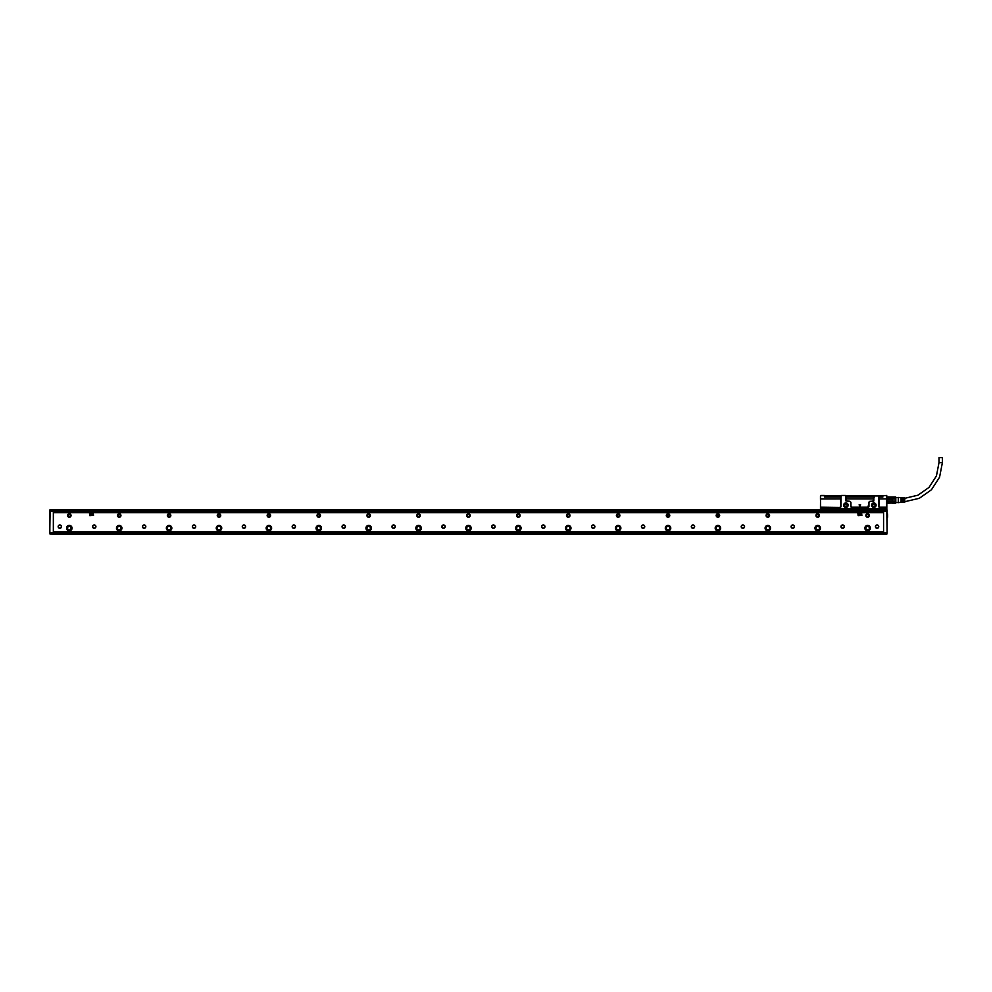<?xml version="1.0" encoding="UTF-8"?>
<svg xmlns="http://www.w3.org/2000/svg" width="992" height="992" viewBox="0 0 992 992"><rect width="100%" height="100%" fill="white"/><g stroke="black" fill="none" stroke-linecap="round" stroke-linejoin="round"><path stroke-width="1.49" d="M882.074 509.665L876.593 509.925M874.956 509.665L867.603 509.789M873.146 509.454L869.513 509.206M872.799 509.665L870.902 509.268M826.993 509.665L829.089 509.913M820.818 507.929L821.612 507.197L840.013 507.42L821.612 507.42L820.669 509.169L886.612 509.169M845.903 500.935L849.797 501.444A0.992 0.992 0 0 1 850.789 502.436L850.789 506.428A0.992 0.992 0 0 0 851.793 507.42L850.962 506.428L850.925 502.436L849.797 501.258L845.903 500.935L845.407 495.454L841.514 495.454L840.869 497.104L824.451 497.104L824.402 495.454L820.706 495.454L820.458 498.939L820.458 496.397M886.749 495.628L882.83 495.702L886.563 495.454L886.823 498.877L879.135 498.914L886.823 498.877M876.618 509.59L869.637 509.206M870.53 509.256L870.455 509.876M826.187 509.504L828.903 509.417M824.836 509.665L832.189 509.789M830.478 509.194L826.324 509.491M823.199 509.504L830.155 509.206M820.694 509.02L886.588 509.02M879.73 507.42L878.738 506.428A0.992 0.992 0 0 0 879.73 507.42L885.67 507.42L886.104 509.169M821.103 507.929L821.165 509.169M820.669 509.169L820.458 498.939L840.621 498.914L840.621 497.104M845.903 495.95L846.052 497.104L873.692 497.104L873.84 495.95L873.84 500.935L869.959 501.444A0.992 0.992 0 0 0 868.955 502.436L867.963 507.42A0.992 0.992 0 0 0 868.955 506.428L868.955 502.436M878.738 506.428L878.738 495.95L878.887 497.104L882.83 497.104L882.83 495.702M874.349 497.104L873.493 496.893M886.823 498.294L886.823 508.921M829.262 509.256L829.337 509.876M886.563 495.702L886.563 508.97L885.67 507.197L879.73 507.197M873.84 495.95L878.738 495.95M851.793 507.42L867.963 507.42M841.018 495.95L841.018 506.428A0.992 0.992 0 0 1 840.013 507.42M843.634 505.176A2.269 2.269 0 0 0 845.903 507.445A2.269 2.269 0 0 0 846.362 502.956A2.269 2.269 0 0 0 843.634 505.176M871.571 505.176A2.269 2.269 0 0 0 873.84 507.445A2.269 2.269 0 0 0 874.299 502.956A2.269 2.269 0 0 0 871.571 505.176M820.533 495.628L820.458 508.921M824.451 495.702L820.706 495.702M840.013 507.197L840.844 506.428L840.621 498.914M873.444 497.104L873.444 498.877L846.3 498.877L846.114 500.935M846.3 498.877L846.3 497.104M873.444 498.877L873.344 501.258L869.959 501.258L868.831 502.436M879.135 498.877L879.135 497.104M878.912 506.428L879.135 498.914M840.869 496.893L830.676 497.104M830.577 496.893L824.476 496.893L824.476 495.653L841.315 495.653M845.903 503.936A1.252 1.252 0 0 1 847.156 505.176A1.252 1.252 0 0 1 845.903 506.428A1.252 1.252 0 0 1 844.663 505.176A1.252 1.252 0 0 1 845.903 503.936M873.84 506.428A1.252 1.252 0 0 1 872.6 505.176A1.252 1.252 0 0 1 873.84 503.936A1.252 1.252 0 0 1 875.093 505.176A1.252 1.252 0 0 1 873.84 506.428M851.793 507.197L867.963 507.197M843.783 505.176A2.12 2.12 0 0 0 845.903 507.296A2.12 2.12 0 0 0 846.325 503.105A2.12 2.12 0 0 0 843.783 505.176M871.72 505.176A2.12 2.12 0 0 0 873.84 507.296A2.12 2.12 0 0 0 874.274 503.105A2.12 2.12 0 0 0 871.72 505.176M859.779 506.565L860.622 504.816L859.134 504.816L859.779 506.565L859.134 504.816M878.887 496.893L882.806 496.893L882.806 495.653L882.297 496.893M845.606 495.653L874.15 495.653M878.441 495.653L882.297 495.653M846.052 496.893L873.692 496.893M859.965 506.565L860.622 504.816M887.319 502.262L887.319 500.861L887.319 502.262M887.319 499.224L892.304 499.224L892.056 497.748L887.319 497.823L887.319 499.224L892.304 499.224L892.304 500.861L887.319 500.861M892.304 497.823L892.304 497.004L887.319 497.004L895.689 496.967L895.689 497.922L892.304 497.922M887.319 503.08L892.304 503.08L887.319 503.08M892.304 502.262L892.304 503.18L895.689 503.18L895.689 502.15L887.567 502.336M892.304 502.15L892.304 500.861L887.567 501.059M887.567 497.748L887.567 499.026M892.056 502.336L892.056 501.059M892.056 499.026L892.056 497.748M892.304 499.088L895.689 499.088L895.689 500.997L892.304 500.997M895.689 502.15L895.702 500.935M895.689 499.088L895.689 497.922M895.801 502.535L895.801 497.104L895.801 502.535L898.293 502.535M898.293 502.684L898.293 497.401L898.293 502.684M898.789 502.535L901.083 502.398L901.083 500.538L901.592 502.361L902.187 500.538L902.683 502.287L903.278 500.538L903.786 502.225L904.778 502.163L904.778 497.922L903.786 497.86L903.278 499.546L902.683 497.786L902.187 499.546L901.592 497.724L901.083 499.546L901.083 497.686L898.789 497.55M939.002 462.619L942.4 462.619L942.4 457.634L939.002 457.634L939.002 462.619L936.436 475.949L929.07 487.345L917.984 495.182L904.778 498.319M865.867 528.128A1.748 1.748 0 0 0 867.603 529.877A1.748 1.748 0 0 0 869.352 528.128A1.748 1.748 0 0 0 867.603 526.38A1.748 1.748 0 0 0 865.867 528.128M815.97 528.128A1.748 1.748 0 0 0 817.718 529.877A1.748 1.748 0 0 0 819.466 528.128A1.748 1.748 0 0 0 817.718 526.38A1.748 1.748 0 0 0 815.97 528.128M766.072 528.128A1.748 1.748 0 0 0 767.82 529.877A1.748 1.748 0 0 0 769.569 528.128A1.748 1.748 0 0 0 767.82 526.38A1.748 1.748 0 0 0 766.072 528.128M716.187 528.128A1.748 1.748 0 0 0 717.923 529.877A1.748 1.748 0 0 0 719.671 528.128A1.748 1.748 0 0 0 717.923 526.38A1.748 1.748 0 0 0 716.187 528.128M666.289 528.128A1.748 1.748 0 0 0 668.038 529.877A1.748 1.748 0 0 0 669.786 528.128A1.748 1.748 0 0 0 668.038 526.38A1.748 1.748 0 0 0 666.289 528.128M616.392 528.128A1.748 1.748 0 0 0 618.14 529.877A1.748 1.748 0 0 0 619.888 528.128A1.748 1.748 0 0 0 618.14 526.38A1.748 1.748 0 0 0 616.392 528.128M566.494 528.128A1.748 1.748 0 0 0 568.242 529.877A1.748 1.748 0 0 0 569.991 528.128A1.748 1.748 0 0 0 568.242 526.38A1.748 1.748 0 0 0 566.494 528.128M516.609 528.128A1.748 1.748 0 0 0 518.357 529.877A1.748 1.748 0 0 0 520.093 528.128A1.748 1.748 0 0 0 518.357 526.38A1.748 1.748 0 0 0 516.609 528.128M466.711 528.128A1.748 1.748 0 0 0 468.46 529.877A1.748 1.748 0 0 0 470.208 528.128A1.748 1.748 0 0 0 468.46 526.38A1.748 1.748 0 0 0 466.711 528.128M416.814 528.128A1.748 1.748 0 0 0 418.562 529.877A1.748 1.748 0 0 0 420.31 528.128A1.748 1.748 0 0 0 418.562 526.38A1.748 1.748 0 0 0 416.814 528.128M366.928 528.128A1.748 1.748 0 0 0 368.677 529.877A1.748 1.748 0 0 0 370.413 528.128A1.748 1.748 0 0 0 368.677 526.38A1.748 1.748 0 0 0 366.928 528.128M317.031 528.128A1.748 1.748 0 0 0 318.779 529.877A1.748 1.748 0 0 0 320.528 528.128A1.748 1.748 0 0 0 318.779 526.38A1.748 1.748 0 0 0 317.031 528.128M267.133 528.128A1.748 1.748 0 0 0 268.882 529.877A1.748 1.748 0 0 0 270.63 528.128A1.748 1.748 0 0 0 268.882 526.38A1.748 1.748 0 0 0 267.133 528.128M217.248 528.128A1.748 1.748 0 0 0 218.984 529.877A1.748 1.748 0 0 0 220.732 528.128A1.748 1.748 0 0 0 218.984 526.38A1.748 1.748 0 0 0 217.248 528.128M167.35 528.128A1.748 1.748 0 0 0 169.099 529.877A1.748 1.748 0 0 0 170.847 528.128A1.748 1.748 0 0 0 169.099 526.38A1.748 1.748 0 0 0 167.35 528.128M117.453 528.128A1.748 1.748 0 0 0 119.201 529.877A1.748 1.748 0 0 0 120.95 528.128A1.748 1.748 0 0 0 119.201 526.38A1.748 1.748 0 0 0 117.453 528.128M67.568 528.128A1.748 1.748 0 0 0 69.304 529.877A1.748 1.748 0 0 0 71.052 528.128A1.748 1.748 0 0 0 69.304 526.38A1.748 1.748 0 0 0 67.568 528.128M883.574 512.666L53.345 512.666M53.345 531.873L883.574 531.873M120.044 517.043A1.748 1.748 0 0 0 120.739 514.674A1.748 1.748 0 0 0 118.37 513.98A1.748 1.748 0 0 0 117.664 516.348A1.748 1.748 0 0 0 120.044 517.043M692.18 528.104A1.674 1.674 0 0 0 694.45 527.434A1.674 1.674 0 0 0 693.78 525.165A1.674 1.674 0 0 0 691.511 525.834A1.674 1.674 0 0 0 692.18 528.104M642.283 528.104A1.674 1.674 0 0 0 644.552 527.434A1.674 1.674 0 0 0 643.882 525.165A1.674 1.674 0 0 0 641.626 525.834A1.674 1.674 0 0 0 642.283 528.104M592.398 528.104A1.674 1.674 0 0 0 594.654 527.434A1.674 1.674 0 0 0 593.997 525.165A1.674 1.674 0 0 0 591.728 525.834A1.674 1.674 0 0 0 592.398 528.104M542.5 528.104A1.674 1.674 0 0 0 544.769 527.434A1.674 1.674 0 0 0 544.1 525.165A1.674 1.674 0 0 0 541.83 525.834A1.674 1.674 0 0 0 542.5 528.104M492.602 528.104A1.674 1.674 0 0 0 494.872 527.434A1.674 1.674 0 0 0 494.202 525.165A1.674 1.674 0 0 0 491.933 525.834A1.674 1.674 0 0 0 492.602 528.104M442.705 528.104A1.674 1.674 0 0 0 444.974 527.434A1.674 1.674 0 0 0 444.317 525.165A1.674 1.674 0 0 0 442.048 525.834A1.674 1.674 0 0 0 442.705 528.104M392.82 528.104A1.674 1.674 0 0 0 395.089 527.434A1.674 1.674 0 0 0 394.419 525.165A1.674 1.674 0 0 0 392.15 525.834A1.674 1.674 0 0 0 392.82 528.104M342.922 528.104A1.674 1.674 0 0 0 345.191 527.434A1.674 1.674 0 0 0 344.522 525.165A1.674 1.674 0 0 0 342.252 525.834A1.674 1.674 0 0 0 342.922 528.104M293.024 528.104A1.674 1.674 0 0 0 295.294 527.434A1.674 1.674 0 0 0 294.636 525.165A1.674 1.674 0 0 0 292.367 525.834A1.674 1.674 0 0 0 293.024 528.104M243.139 528.104A1.674 1.674 0 0 0 245.408 527.434A1.674 1.674 0 0 0 244.739 525.165A1.674 1.674 0 0 0 242.47 525.834A1.674 1.674 0 0 0 243.139 528.104M193.242 528.104A1.674 1.674 0 0 0 195.511 527.434A1.674 1.674 0 0 0 194.841 525.165A1.674 1.674 0 0 0 192.572 525.834A1.674 1.674 0 0 0 193.242 528.104M143.344 528.104A1.674 1.674 0 0 0 145.613 527.434A1.674 1.674 0 0 0 144.956 525.165A1.674 1.674 0 0 0 142.687 525.834A1.674 1.674 0 0 0 143.344 528.104M93.459 528.104A1.674 1.674 0 0 0 95.716 527.434A1.674 1.674 0 0 0 95.058 525.165A1.674 1.674 0 0 0 92.789 525.834A1.674 1.674 0 0 0 93.459 528.104M876.283 528.104A1.674 1.674 0 0 0 878.552 527.434A1.674 1.674 0 0 0 877.895 525.165A1.674 1.674 0 0 0 875.626 525.834A1.674 1.674 0 0 0 876.283 528.104M59.024 528.104A1.674 1.674 0 0 0 61.293 527.434A1.674 1.674 0 0 0 60.624 525.165A1.674 1.674 0 0 0 58.367 525.834A1.674 1.674 0 0 0 59.024 528.104M864.863 528.128A2.74 2.74 0 0 0 867.603 530.881A2.74 2.74 0 0 0 870.356 528.128A2.74 2.74 0 0 0 867.603 525.388A2.74 2.74 0 0 0 864.863 528.128M814.965 528.128A2.74 2.74 0 0 0 817.718 530.881A2.74 2.74 0 0 0 820.458 528.128A2.74 2.74 0 0 0 817.718 525.388A2.74 2.74 0 0 0 814.965 528.128M765.08 528.128A2.74 2.74 0 0 0 767.82 530.881A2.74 2.74 0 0 0 770.561 528.128A2.74 2.74 0 0 0 767.82 525.388A2.74 2.74 0 0 0 765.08 528.128M715.182 528.128A2.74 2.74 0 0 0 717.923 530.881A2.74 2.74 0 0 0 720.676 528.128A2.74 2.74 0 0 0 717.923 525.388A2.74 2.74 0 0 0 715.182 528.128M665.285 528.128A2.74 2.74 0 0 0 668.038 530.881A2.74 2.74 0 0 0 670.778 528.128A2.74 2.74 0 0 0 668.038 525.388A2.74 2.74 0 0 0 665.285 528.128M615.4 528.128A2.74 2.74 0 0 0 618.14 530.881A2.74 2.74 0 0 0 620.88 528.128A2.74 2.74 0 0 0 618.14 525.388A2.74 2.74 0 0 0 615.4 528.128M565.502 528.128A2.74 2.74 0 0 0 568.242 530.881A2.74 2.74 0 0 0 570.995 528.128A2.74 2.74 0 0 0 568.242 525.388A2.74 2.74 0 0 0 565.502 528.128M515.604 528.128A2.74 2.74 0 0 0 518.357 530.881A2.74 2.74 0 0 0 521.098 528.128A2.74 2.74 0 0 0 518.357 525.388A2.74 2.74 0 0 0 515.604 528.128M465.719 528.128A2.74 2.74 0 0 0 468.46 530.881A2.74 2.74 0 0 0 471.2 528.128A2.74 2.74 0 0 0 468.46 525.388A2.74 2.74 0 0 0 465.719 528.128M415.822 528.128A2.74 2.74 0 0 0 418.562 530.881A2.74 2.74 0 0 0 421.315 528.128A2.74 2.74 0 0 0 418.562 525.388A2.74 2.74 0 0 0 415.822 528.128M365.924 528.128A2.74 2.74 0 0 0 368.677 530.881A2.74 2.74 0 0 0 371.417 528.128A2.74 2.74 0 0 0 368.677 525.388A2.74 2.74 0 0 0 365.924 528.128M316.039 528.128A2.74 2.74 0 0 0 318.779 530.881A2.74 2.74 0 0 0 321.52 528.128A2.74 2.74 0 0 0 318.779 525.388A2.74 2.74 0 0 0 316.039 528.128M266.141 528.128A2.74 2.74 0 0 0 268.882 530.881A2.74 2.74 0 0 0 271.622 528.128A2.74 2.74 0 0 0 268.882 525.388A2.74 2.74 0 0 0 266.141 528.128M216.244 528.128A2.74 2.74 0 0 0 218.984 530.881A2.74 2.74 0 0 0 221.737 528.128A2.74 2.74 0 0 0 218.984 525.388A2.74 2.74 0 0 0 216.244 528.128M166.346 528.128A2.74 2.74 0 0 0 169.099 530.881A2.74 2.74 0 0 0 171.839 528.128A2.74 2.74 0 0 0 169.099 525.388A2.74 2.74 0 0 0 166.346 528.128M116.461 528.128A2.74 2.74 0 0 0 119.201 530.881A2.74 2.74 0 0 0 121.942 528.128A2.74 2.74 0 0 0 119.201 525.388A2.74 2.74 0 0 0 116.461 528.128M66.563 528.128A2.74 2.74 0 0 0 69.304 530.881A2.74 2.74 0 0 0 72.056 528.128A2.74 2.74 0 0 0 69.304 525.388A2.74 2.74 0 0 0 66.563 528.128M866.772 513.98A1.748 1.748 0 0 0 866.078 516.348A1.748 1.748 0 0 0 868.446 517.043A1.748 1.748 0 0 0 869.141 514.674A1.748 1.748 0 0 0 866.772 513.98M816.875 513.98A1.748 1.748 0 0 0 816.18 516.348A1.748 1.748 0 0 0 818.549 517.043A1.748 1.748 0 0 0 819.243 514.674A1.748 1.748 0 0 0 816.875 513.98M766.99 513.98A1.748 1.748 0 0 0 766.295 516.348A1.748 1.748 0 0 0 768.664 517.043A1.748 1.748 0 0 0 769.358 514.674A1.748 1.748 0 0 0 766.99 513.98M717.092 513.98A1.748 1.748 0 0 0 716.398 516.348A1.748 1.748 0 0 0 718.766 517.043A1.748 1.748 0 0 0 719.46 514.674A1.748 1.748 0 0 0 717.092 513.98M667.194 513.98A1.748 1.748 0 0 0 666.5 516.348A1.748 1.748 0 0 0 668.868 517.043A1.748 1.748 0 0 0 669.563 514.674A1.748 1.748 0 0 0 667.194 513.98M617.297 513.98A1.748 1.748 0 0 0 616.602 516.348A1.748 1.748 0 0 0 618.983 517.043A1.748 1.748 0 0 0 619.678 514.674A1.748 1.748 0 0 0 617.297 513.98M567.412 513.98A1.748 1.748 0 0 0 566.717 516.348A1.748 1.748 0 0 0 569.086 517.043A1.748 1.748 0 0 0 569.78 514.674A1.748 1.748 0 0 0 567.412 513.98M517.514 513.98A1.748 1.748 0 0 0 516.82 516.348A1.748 1.748 0 0 0 519.188 517.043A1.748 1.748 0 0 0 519.882 514.674A1.748 1.748 0 0 0 517.514 513.98M467.616 513.98A1.748 1.748 0 0 0 466.922 516.348A1.748 1.748 0 0 0 469.29 517.043A1.748 1.748 0 0 0 469.997 514.674A1.748 1.748 0 0 0 467.616 513.98M417.731 513.98A1.748 1.748 0 0 0 417.037 516.348A1.748 1.748 0 0 0 419.405 517.043A1.748 1.748 0 0 0 420.1 514.674A1.748 1.748 0 0 0 417.731 513.98M367.834 513.98A1.748 1.748 0 0 0 367.139 516.348A1.748 1.748 0 0 0 369.508 517.043A1.748 1.748 0 0 0 370.202 514.674A1.748 1.748 0 0 0 367.834 513.98M317.936 513.98A1.748 1.748 0 0 0 317.242 516.348A1.748 1.748 0 0 0 319.61 517.043A1.748 1.748 0 0 0 320.304 514.674A1.748 1.748 0 0 0 317.936 513.98M268.051 513.98A1.748 1.748 0 0 0 267.356 516.348A1.748 1.748 0 0 0 269.725 517.043A1.748 1.748 0 0 0 270.419 514.674A1.748 1.748 0 0 0 268.051 513.98M218.153 513.98A1.748 1.748 0 0 0 217.459 516.348A1.748 1.748 0 0 0 219.827 517.043A1.748 1.748 0 0 0 220.522 514.674A1.748 1.748 0 0 0 218.153 513.98M168.256 513.98A1.748 1.748 0 0 0 167.561 516.348A1.748 1.748 0 0 0 169.93 517.043A1.748 1.748 0 0 0 170.624 514.674A1.748 1.748 0 0 0 168.256 513.98M68.473 513.98A1.748 1.748 0 0 0 67.778 516.348A1.748 1.748 0 0 0 70.147 517.043A1.748 1.748 0 0 0 70.841 514.674A1.748 1.748 0 0 0 68.473 513.98M743.678 525.165A1.674 1.674 0 0 0 741.408 525.834A1.674 1.674 0 0 0 742.078 528.104A1.674 1.674 0 0 0 744.347 527.434A1.674 1.674 0 0 0 743.678 525.165M793.575 525.165A1.674 1.674 0 0 0 791.306 525.834A1.674 1.674 0 0 0 791.963 528.104A1.674 1.674 0 0 0 794.232 527.434A1.674 1.674 0 0 0 793.575 525.165M843.46 525.165A1.674 1.674 0 0 0 841.191 525.834A1.674 1.674 0 0 0 841.861 528.104A1.674 1.674 0 0 0 844.13 527.434A1.674 1.674 0 0 0 843.46 525.165M883.574 532.617L53.345 532.617M93.508 515.406L93.26 513.162L89.516 513.41L89.764 515.654L93.508 515.406M861.874 515.406L861.626 513.162L857.882 513.41L858.13 515.654L861.874 515.406M884.318 534.217L52.588 534.217L884.318 534.118M49.848 519.448L49.848 512.666M883.574 532.692L883.574 534.118L886.823 534.118L886.823 532.692L883.574 532.518L887.071 532.518L886.823 509.665L53.345 509.665L53.345 511.277L50.096 511.277L49.848 527.88M49.848 525.537L49.848 520.143M881.181 511.661L53.345 511.661L883.574 511.661L881.181 511.661L881.181 511.004L883.574 511.004M90.582 515.22L91.599 513.422L92.442 515.22L90.582 515.22M858.948 515.22L859.965 513.422L860.808 515.22L858.948 515.22M317.465 516.224A1.5 1.5 0 0 0 319.498 516.82A1.5 1.5 0 0 0 320.094 514.786A1.5 1.5 0 0 0 318.06 514.191A1.5 1.5 0 0 0 317.465 516.224A1.5 1.5 0 0 0 319.498 516.82A1.5 1.5 0 0 0 320.094 514.786A1.5 1.5 0 0 0 318.06 514.191A1.5 1.5 0 0 0 317.465 516.224A1.5 1.5 0 0 0 319.498 516.82A1.5 1.5 0 0 0 320.094 514.786M267.604 516.212A1.463 1.463 0 0 1 268.187 514.228A1.463 1.463 0 0 1 270.159 514.811A1.463 1.463 0 0 1 269.588 516.782A1.463 1.463 0 0 1 267.604 516.212A1.5 1.5 0 0 0 269.601 516.82A1.5 1.5 0 0 0 270.196 514.786A1.5 1.5 0 0 0 268.162 514.191A1.5 1.5 0 0 0 267.567 516.224A1.5 1.5 0 0 0 269.601 516.82A1.5 1.5 0 0 0 270.196 514.786A1.5 1.5 0 0 0 268.162 514.191A1.5 1.5 0 0 0 267.567 516.224A1.5 1.5 0 0 0 269.601 516.82A1.5 1.5 0 0 0 270.196 514.786M67.989 516.224A1.5 1.5 0 0 0 70.023 516.82A1.5 1.5 0 0 0 70.618 514.786A1.5 1.5 0 0 0 68.584 514.191A1.5 1.5 0 0 0 67.989 516.224A1.5 1.5 0 0 0 70.023 516.82A1.5 1.5 0 0 0 70.618 514.786A1.5 1.5 0 0 0 68.584 514.191A1.5 1.5 0 0 0 67.989 516.224A1.5 1.5 0 0 0 70.023 516.82A1.5 1.5 0 0 0 70.618 514.786A1.463 1.463 0 0 1 70.01 516.782A1.463 1.463 0 0 1 68.026 516.212A1.463 1.463 0 0 1 68.609 514.228A1.463 1.463 0 0 1 70.593 514.811M49.848 533.87L53.345 534.118L50.096 534.043L50.096 532.518L53.345 532.518L53.345 511.277M49.848 518.556L49.848 521.048M53.345 532.518L49.848 532.518L49.848 512.517M49.848 513.583L49.848 517.725M49.848 525.388L49.848 527.732M53.345 509.739L50.096 509.739L53.345 509.665M887.071 509.925L887.071 511.277L886.823 509.665L883.574 509.739L883.574 532.518M887.071 532.518L887.071 511.277L883.574 511.091M55.738 511.661L55.738 511.004L881.181 511.004M53.345 532.692L53.345 534.043M693.693 527.942A1.5 1.5 0 0 0 694.288 525.921A1.5 1.5 0 0 0 692.267 525.326A1.5 1.5 0 0 0 691.672 527.347A1.5 1.5 0 0 0 693.693 527.942M643.808 527.942A1.5 1.5 0 0 0 644.403 525.921A1.5 1.5 0 0 0 642.37 525.326A1.5 1.5 0 0 0 641.774 527.347A1.5 1.5 0 0 0 643.808 527.942M593.91 527.942A1.5 1.5 0 0 0 594.506 525.921A1.5 1.5 0 0 0 592.472 525.326A1.5 1.5 0 0 0 591.877 527.347A1.5 1.5 0 0 0 593.91 527.942M544.013 527.942A1.5 1.5 0 0 0 544.608 525.921A1.5 1.5 0 0 0 542.587 525.326A1.5 1.5 0 0 0 541.992 527.347A1.5 1.5 0 0 0 544.013 527.942M494.128 527.942A1.5 1.5 0 0 0 494.723 525.921A1.5 1.5 0 0 0 492.689 525.326A1.5 1.5 0 0 0 492.094 527.347A1.5 1.5 0 0 0 494.128 527.942M444.23 527.942A1.5 1.5 0 0 0 444.825 525.921A1.5 1.5 0 0 0 442.792 525.326A1.5 1.5 0 0 0 442.196 527.347A1.5 1.5 0 0 0 444.23 527.942M394.332 527.942A1.5 1.5 0 0 0 394.928 525.921A1.5 1.5 0 0 0 392.906 525.326A1.5 1.5 0 0 0 392.299 527.347A1.5 1.5 0 0 0 394.332 527.942M344.447 527.942A1.5 1.5 0 0 0 345.042 525.921A1.5 1.5 0 0 0 343.009 525.326A1.5 1.5 0 0 0 342.414 527.347A1.5 1.5 0 0 0 344.447 527.942M294.55 527.942A1.5 1.5 0 0 0 295.145 525.921A1.5 1.5 0 0 0 293.111 525.326A1.5 1.5 0 0 0 292.516 527.347A1.5 1.5 0 0 0 294.55 527.942M244.652 527.942A1.5 1.5 0 0 0 245.247 525.921A1.5 1.5 0 0 0 243.214 525.326A1.5 1.5 0 0 0 242.618 527.347A1.5 1.5 0 0 0 244.652 527.942M194.754 527.942A1.5 1.5 0 0 0 195.362 525.921A1.5 1.5 0 0 0 193.328 525.326A1.5 1.5 0 0 0 192.733 527.347A1.5 1.5 0 0 0 194.754 527.942M144.869 527.942A1.5 1.5 0 0 0 145.464 525.921A1.5 1.5 0 0 0 143.431 525.326A1.5 1.5 0 0 0 142.836 527.347A1.5 1.5 0 0 0 144.869 527.942M94.972 527.942A1.5 1.5 0 0 0 95.567 525.921A1.5 1.5 0 0 0 93.533 525.326A1.5 1.5 0 0 0 92.938 527.347A1.5 1.5 0 0 0 94.972 527.942M877.808 527.942A1.5 1.5 0 0 0 878.404 525.921A1.5 1.5 0 0 0 876.37 525.326A1.5 1.5 0 0 0 875.775 527.347A1.5 1.5 0 0 0 877.808 527.942M60.549 527.942A1.5 1.5 0 0 0 61.144 525.921A1.5 1.5 0 0 0 59.111 525.326A1.5 1.5 0 0 0 58.516 527.347A1.5 1.5 0 0 0 60.549 527.942M743.591 527.942A1.5 1.5 0 0 0 744.186 525.921A1.5 1.5 0 0 0 742.152 525.326A1.5 1.5 0 0 0 741.557 527.347A1.5 1.5 0 0 0 743.591 527.942M793.488 527.942A1.5 1.5 0 0 0 794.084 525.921A1.5 1.5 0 0 0 792.05 525.326A1.5 1.5 0 0 0 791.455 527.347A1.5 1.5 0 0 0 793.488 527.942M843.386 527.942A1.5 1.5 0 0 0 843.981 525.921A1.5 1.5 0 0 0 841.948 525.326A1.5 1.5 0 0 0 841.352 527.347A1.5 1.5 0 0 0 843.386 527.942M53.345 511.004L55.738 511.004M120.516 514.786A1.5 1.5 0 0 0 118.482 514.191A1.5 1.5 0 0 0 117.887 516.224A1.5 1.5 0 0 0 119.92 516.82A1.5 1.5 0 0 0 120.516 514.786A1.5 1.5 0 0 0 118.482 514.191A1.5 1.5 0 0 0 117.887 516.224A1.5 1.5 0 0 0 119.92 516.82A1.5 1.5 0 0 0 120.516 514.786M868.918 514.786A1.5 1.5 0 0 0 866.896 514.191A1.5 1.5 0 0 0 866.301 516.224A1.5 1.5 0 0 0 868.322 516.82A1.5 1.5 0 0 0 868.918 514.786A1.5 1.5 0 0 0 866.896 514.191A1.5 1.5 0 0 0 866.301 516.224A1.5 1.5 0 0 0 868.322 516.82A1.5 1.5 0 0 0 868.918 514.786M819.032 514.786A1.5 1.5 0 0 0 816.999 514.191A1.5 1.5 0 0 0 816.404 516.224A1.5 1.5 0 0 0 818.437 516.82A1.5 1.5 0 0 0 819.032 514.786A1.5 1.5 0 0 0 816.999 514.191A1.5 1.5 0 0 0 816.404 516.224A1.5 1.5 0 0 0 818.437 516.82A1.5 1.5 0 0 0 819.032 514.786A1.463 1.463 0 0 1 818.412 516.782A1.463 1.463 0 0 1 816.441 516.212A1.463 1.463 0 0 1 817.011 514.228A1.463 1.463 0 0 1 818.995 514.811M769.135 514.786A1.5 1.5 0 0 0 767.101 514.191A1.5 1.5 0 0 0 766.506 516.224A1.5 1.5 0 0 0 768.54 516.82A1.5 1.5 0 0 0 769.135 514.786A1.5 1.5 0 0 0 767.101 514.191A1.5 1.5 0 0 0 766.506 516.224A1.5 1.5 0 0 0 768.54 516.82A1.5 1.5 0 0 0 769.135 514.786A1.463 1.463 0 0 1 768.515 516.782A1.463 1.463 0 0 1 766.543 516.212A1.463 1.463 0 0 1 767.126 514.228A1.463 1.463 0 0 1 769.098 514.811M719.237 514.786A1.5 1.5 0 0 0 717.216 514.191A1.5 1.5 0 0 0 716.608 516.224A1.5 1.5 0 0 0 718.642 516.82A1.5 1.5 0 0 0 719.237 514.786A1.5 1.5 0 0 0 717.216 514.191A1.5 1.5 0 0 0 716.608 516.224A1.5 1.5 0 0 0 718.642 516.82A1.5 1.5 0 0 0 719.237 514.786M669.352 514.786A1.5 1.5 0 0 0 667.318 514.191A1.5 1.5 0 0 0 666.723 516.224A1.5 1.5 0 0 0 668.757 516.82A1.5 1.5 0 0 0 669.352 514.786A1.5 1.5 0 0 0 667.318 514.191A1.5 1.5 0 0 0 666.723 516.224A1.5 1.5 0 0 0 668.757 516.82A1.5 1.5 0 0 0 669.352 514.786M619.454 514.786A1.5 1.5 0 0 0 617.421 514.191A1.5 1.5 0 0 0 616.826 516.224A1.5 1.5 0 0 0 618.859 516.82A1.5 1.5 0 0 0 619.454 514.786A1.5 1.5 0 0 0 617.421 514.191A1.5 1.5 0 0 0 616.826 516.224A1.5 1.5 0 0 0 618.859 516.82A1.5 1.5 0 0 0 619.454 514.786A1.463 1.463 0 0 1 618.834 516.782A1.463 1.463 0 0 1 616.863 516.212A1.463 1.463 0 0 1 617.446 514.228A1.463 1.463 0 0 1 619.417 514.811M569.557 514.786A1.5 1.5 0 0 0 567.523 514.191A1.5 1.5 0 0 0 566.928 516.224A1.5 1.5 0 0 0 568.962 516.82A1.5 1.5 0 0 0 569.557 514.786A1.5 1.5 0 0 0 567.523 514.191A1.5 1.5 0 0 0 566.928 516.224A1.5 1.5 0 0 0 568.962 516.82A1.5 1.5 0 0 0 569.557 514.786A1.463 1.463 0 0 1 568.949 516.782A1.463 1.463 0 0 1 566.965 516.212A1.463 1.463 0 0 1 567.548 514.228A1.463 1.463 0 0 1 569.52 514.811M519.672 514.786A1.5 1.5 0 0 0 517.638 514.191A1.5 1.5 0 0 0 517.043 516.224A1.5 1.5 0 0 0 519.064 516.82A1.5 1.5 0 0 0 519.672 514.786A1.5 1.5 0 0 0 517.638 514.191A1.5 1.5 0 0 0 517.043 516.224A1.5 1.5 0 0 0 519.064 516.82A1.5 1.5 0 0 0 519.672 514.786M469.774 514.786A1.5 1.5 0 0 0 467.74 514.191A1.5 1.5 0 0 0 467.145 516.224A1.5 1.5 0 0 0 469.179 516.82A1.5 1.5 0 0 0 469.774 514.786A1.5 1.5 0 0 0 467.74 514.191A1.5 1.5 0 0 0 467.145 516.224A1.5 1.5 0 0 0 469.179 516.82A1.5 1.5 0 0 0 469.774 514.786M419.876 514.786A1.5 1.5 0 0 0 417.843 514.191A1.5 1.5 0 0 0 417.248 516.224A1.5 1.5 0 0 0 419.281 516.82A1.5 1.5 0 0 0 419.876 514.786A1.5 1.5 0 0 0 417.843 514.191A1.5 1.5 0 0 0 417.248 516.224A1.5 1.5 0 0 0 419.281 516.82A1.5 1.5 0 0 0 419.876 514.786A1.463 1.463 0 0 1 419.269 516.782A1.463 1.463 0 0 1 417.285 516.212A1.463 1.463 0 0 1 417.868 514.228A1.463 1.463 0 0 1 419.839 514.811M369.979 514.786A1.5 1.5 0 0 0 367.958 514.191A1.5 1.5 0 0 0 367.362 516.224A1.5 1.5 0 0 0 369.384 516.82A1.5 1.5 0 0 0 369.979 514.786A1.5 1.5 0 0 0 367.958 514.191A1.5 1.5 0 0 0 367.362 516.224A1.5 1.5 0 0 0 369.384 516.82A1.5 1.5 0 0 0 369.979 514.786A1.463 1.463 0 0 1 369.371 516.782A1.463 1.463 0 0 1 367.387 516.212A1.463 1.463 0 0 1 367.97 514.228A1.463 1.463 0 0 1 369.954 514.811M220.298 514.786A1.5 1.5 0 0 0 218.277 514.191A1.5 1.5 0 0 0 217.682 516.224A1.5 1.5 0 0 0 219.703 516.82A1.5 1.5 0 0 0 220.298 514.786A1.5 1.5 0 0 0 218.277 514.191A1.5 1.5 0 0 0 217.682 516.224A1.5 1.5 0 0 0 219.703 516.82A1.5 1.5 0 0 0 220.298 514.786A1.463 1.463 0 0 1 219.691 516.782A1.463 1.463 0 0 1 217.707 516.212A1.463 1.463 0 0 1 218.29 514.228A1.463 1.463 0 0 1 220.274 514.811M170.413 514.786A1.5 1.5 0 0 0 168.38 514.191A1.5 1.5 0 0 0 167.784 516.224A1.5 1.5 0 0 0 169.818 516.82A1.5 1.5 0 0 0 170.413 514.786A1.5 1.5 0 0 0 168.38 514.191A1.5 1.5 0 0 0 167.784 516.224A1.5 1.5 0 0 0 169.818 516.82A1.5 1.5 0 0 0 170.413 514.786M49.848 509.925L49.848 511.277L53.345 511.091M887.071 533.87L883.574 534.043M49.6 515.332L49.699 513.782M49.6 515.976L49.699 517.526M718.258 515.691L717.6 515.691L718.245 515.642M887.071 515.332L887.071 513.782M887.071 515.976L887.071 517.526M887.567 515.332L887.468 513.782M887.567 515.976L887.468 517.526M820.458 498.877L840.621 498.877M873.444 498.914L846.3 498.914M824.972 495.653L824.972 496.893M53.345 532.766L883.574 532.766M53.345 512.542L883.574 512.542M883.574 512.083L53.345 512.083M53.345 511.971L883.574 511.971M883.574 511.711L53.345 511.711M53.345 509.826L883.574 509.826M883.574 511.277L887.071 511.277M53.345 510.917L883.574 510.917M117.924 516.212A1.463 1.463 0 0 1 118.507 514.228A1.463 1.463 0 0 1 120.478 514.811A1.463 1.463 0 0 1 119.896 516.782A1.463 1.463 0 0 1 117.924 516.212M866.326 516.212A1.463 1.463 0 0 1 866.909 514.228A1.463 1.463 0 0 1 868.893 514.811A1.463 1.463 0 0 1 868.31 516.782A1.463 1.463 0 0 1 866.326 516.212M716.646 516.212A1.463 1.463 0 0 1 717.228 514.228A1.463 1.463 0 0 1 719.212 514.811A1.463 1.463 0 0 1 718.63 516.782A1.463 1.463 0 0 1 716.646 516.212M666.76 516.212A1.463 1.463 0 0 1 667.331 514.228A1.463 1.463 0 0 1 669.315 514.811A1.463 1.463 0 0 1 668.732 516.782A1.463 1.463 0 0 1 666.76 516.212M517.068 516.212A1.463 1.463 0 0 1 517.65 514.228A1.463 1.463 0 0 1 519.634 514.811A1.463 1.463 0 0 1 519.052 516.782A1.463 1.463 0 0 1 517.068 516.212M467.182 516.212A1.463 1.463 0 0 1 467.765 514.228A1.463 1.463 0 0 1 469.737 514.811A1.463 1.463 0 0 1 469.154 516.782A1.463 1.463 0 0 1 467.182 516.212M317.502 516.212A1.463 1.463 0 0 1 318.072 514.228A1.463 1.463 0 0 1 320.056 514.811A1.463 1.463 0 0 1 319.474 516.782A1.463 1.463 0 0 1 317.502 516.212M167.822 516.212A1.463 1.463 0 0 1 168.392 514.228A1.463 1.463 0 0 1 170.376 514.811A1.463 1.463 0 0 1 169.793 516.782A1.463 1.463 0 0 1 167.822 516.212M118.259 516.026A1.079 1.079 0 0 1 118.693 514.563A1.079 1.079 0 0 1 120.144 514.997A1.079 1.079 0 0 1 119.722 516.448A1.079 1.079 0 0 1 118.259 516.026M866.661 516.026A1.079 1.079 0 0 1 867.095 514.563A1.079 1.079 0 0 1 868.558 514.997A1.079 1.079 0 0 1 868.124 516.448A1.079 1.079 0 0 1 866.661 516.026M816.776 516.026A1.079 1.079 0 0 1 817.197 514.563A1.079 1.079 0 0 1 818.66 514.997A1.079 1.079 0 0 1 818.226 516.448A1.079 1.079 0 0 1 816.776 516.026M766.878 516.026A1.079 1.079 0 0 1 767.312 514.563A1.079 1.079 0 0 1 768.763 514.997A1.079 1.079 0 0 1 768.341 516.448A1.079 1.079 0 0 1 766.878 516.026M716.98 516.026A1.079 1.079 0 0 1 717.414 514.563A1.079 1.079 0 0 1 718.865 514.997A1.079 1.079 0 0 1 718.444 516.448A1.079 1.079 0 0 1 716.98 516.026M667.095 516.026A1.079 1.079 0 0 1 667.517 514.563A1.079 1.079 0 0 1 668.98 514.997A1.079 1.079 0 0 1 668.546 516.448A1.079 1.079 0 0 1 667.095 516.026A1.017 1.017 0 0 0 668.521 516.398A1.017 1.017 0 0 0 668.93 515.022A1.017 1.017 0 0 0 667.542 514.612A1.017 1.017 0 0 0 667.132 516.001M617.198 516.026A1.079 1.079 0 0 1 617.619 514.563A1.079 1.079 0 0 1 619.082 514.997A1.079 1.079 0 0 1 618.661 516.448A1.079 1.079 0 0 1 617.198 516.026M567.3 516.026A1.079 1.079 0 0 1 567.734 514.563A1.079 1.079 0 0 1 569.185 514.997A1.079 1.079 0 0 1 568.763 516.448A1.079 1.079 0 0 1 567.3 516.026M517.415 516.026A1.079 1.079 0 0 1 517.836 514.563A1.079 1.079 0 0 1 519.3 514.997A1.079 1.079 0 0 1 518.866 516.448A1.079 1.079 0 0 1 517.415 516.026M467.517 516.026A1.079 1.079 0 0 1 467.939 514.563A1.079 1.079 0 0 1 469.402 514.997A1.079 1.079 0 0 1 468.968 516.448A1.079 1.079 0 0 1 467.517 516.026A1.017 1.017 0 0 0 468.943 516.398A1.017 1.017 0 0 0 469.352 515.022A1.017 1.017 0 0 0 467.964 514.612A1.017 1.017 0 0 0 467.567 516.001M417.62 516.026A1.079 1.079 0 0 1 418.054 514.563A1.079 1.079 0 0 1 419.504 514.997A1.079 1.079 0 0 1 419.083 516.448A1.079 1.079 0 0 1 417.62 516.026M367.722 516.026A1.079 1.079 0 0 1 368.156 514.563A1.079 1.079 0 0 1 369.619 514.997A1.079 1.079 0 0 1 369.185 516.448A1.079 1.079 0 0 1 367.722 516.026M317.837 516.026A1.079 1.079 0 0 1 318.258 514.563A1.079 1.079 0 0 1 319.722 514.997A1.079 1.079 0 0 1 319.288 516.448A1.079 1.079 0 0 1 317.837 516.026M267.939 516.026A1.079 1.079 0 0 1 268.373 514.563A1.079 1.079 0 0 1 269.824 514.997A1.079 1.079 0 0 1 269.402 516.448A1.079 1.079 0 0 1 267.939 516.026A1.017 1.017 0 0 0 269.378 516.398A1.017 1.017 0 0 0 269.774 515.022A1.017 1.017 0 0 0 268.398 514.612A1.017 1.017 0 0 0 267.989 516.001M218.042 516.026A1.079 1.079 0 0 1 218.476 514.563A1.079 1.079 0 0 1 219.926 514.997A1.079 1.079 0 0 1 219.505 516.448A1.079 1.079 0 0 1 218.042 516.026M168.156 516.026A1.079 1.079 0 0 1 168.578 514.563A1.079 1.079 0 0 1 170.041 514.997A1.079 1.079 0 0 1 169.607 516.448A1.079 1.079 0 0 1 168.156 516.026M68.361 516.026A1.079 1.079 0 0 1 68.795 514.563A1.079 1.079 0 0 1 70.246 514.997A1.079 1.079 0 0 1 69.824 516.448A1.079 1.079 0 0 1 68.361 516.026A1.017 1.017 0 0 0 69.8 516.398A1.017 1.017 0 0 0 70.209 515.022A1.017 1.017 0 0 0 68.82 514.612A1.017 1.017 0 0 0 68.411 516.001M120.094 515.022A1.017 1.017 0 0 0 118.718 514.612A1.017 1.017 0 0 0 118.308 516.001A1.017 1.017 0 0 0 119.697 516.398A1.017 1.017 0 0 0 120.094 515.022M868.508 515.022A1.017 1.017 0 0 0 867.12 514.612A1.017 1.017 0 0 0 866.71 516.001A1.017 1.017 0 0 0 868.099 516.398A1.017 1.017 0 0 0 868.508 515.022M818.611 515.022A1.017 1.017 0 0 0 817.222 514.612A1.017 1.017 0 0 0 816.825 516.001A1.017 1.017 0 0 0 818.202 516.398A1.017 1.017 0 0 0 818.611 515.022M768.713 515.022A1.017 1.017 0 0 0 767.337 514.612A1.017 1.017 0 0 0 766.928 516.001A1.017 1.017 0 0 0 768.316 516.398A1.017 1.017 0 0 0 768.713 515.022M718.828 515.022A1.017 1.017 0 0 0 717.439 514.612A1.017 1.017 0 0 0 717.03 516.001A1.017 1.017 0 0 0 718.419 516.398A1.017 1.017 0 0 0 718.828 515.022M619.033 515.022A1.017 1.017 0 0 0 617.656 514.612A1.017 1.017 0 0 0 617.247 516.001A1.017 1.017 0 0 0 618.624 516.398A1.017 1.017 0 0 0 619.033 515.022M569.148 515.022A1.017 1.017 0 0 0 567.759 514.612A1.017 1.017 0 0 0 567.35 516.001A1.017 1.017 0 0 0 568.738 516.398A1.017 1.017 0 0 0 569.148 515.022M519.25 515.022A1.017 1.017 0 0 0 517.861 514.612A1.017 1.017 0 0 0 517.452 516.001A1.017 1.017 0 0 0 518.841 516.398A1.017 1.017 0 0 0 519.25 515.022M419.455 515.022A1.017 1.017 0 0 0 418.078 514.612A1.017 1.017 0 0 0 417.669 516.001A1.017 1.017 0 0 0 419.058 516.398A1.017 1.017 0 0 0 419.455 515.022M369.57 515.022A1.017 1.017 0 0 0 368.181 514.612A1.017 1.017 0 0 0 367.772 516.001A1.017 1.017 0 0 0 369.16 516.398A1.017 1.017 0 0 0 369.57 515.022M319.672 515.022A1.017 1.017 0 0 0 318.283 514.612A1.017 1.017 0 0 0 317.886 516.001A1.017 1.017 0 0 0 319.263 516.398A1.017 1.017 0 0 0 319.672 515.022M219.889 515.022A1.017 1.017 0 0 0 218.5 514.612A1.017 1.017 0 0 0 218.091 516.001A1.017 1.017 0 0 0 219.48 516.398A1.017 1.017 0 0 0 219.889 515.022M169.992 515.022A1.017 1.017 0 0 0 168.603 514.612A1.017 1.017 0 0 0 168.206 516.001A1.017 1.017 0 0 0 169.582 516.398A1.017 1.017 0 0 0 169.992 515.022M895.801 497.104L886.823 496.893M895.801 502.981L886.823 503.18M898.293 497.55L895.801 497.55M942.4 462.619L939.56 477.239L931.463 489.75L919.286 498.319L904.778 501.704M55.738 511.041L881.181 511.041"/></g></svg>
